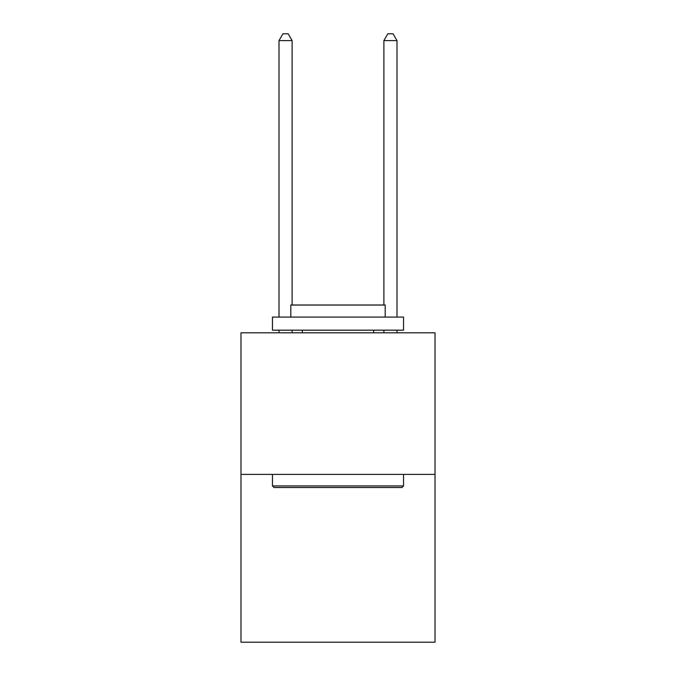 <?xml version="1.0" encoding="UTF-8"?>
<svg xmlns="http://www.w3.org/2000/svg" width="676" height="676" viewBox="0 0 676 676"><rect width="100%" height="100%" fill="white"/><g stroke="black" fill="none" stroke-linecap="round" stroke-linejoin="round"><path stroke-width="1.01" d="M435.014 474.391L435.014 332.812L240.986 332.812L240.986 642.2L435.014 642.2L435.014 474.391L240.986 474.391M401.975 487.506L274.025 487.506L272.453 485.934L403.547 485.934L401.975 487.506M272.453 317.078L403.547 317.078L403.547 330.184L272.453 330.184L272.453 317.078M385.193 317.078L385.193 305.02L290.807 305.02L290.807 317.078M272.453 474.391L272.453 485.934M403.547 474.391L403.547 485.934M302.341 330.184L302.341 332.812M373.659 330.184L373.659 332.812M292.116 305.02L292.116 40.619L279.002 40.619L279.002 317.078M279.002 330.184L279.002 332.812M292.116 330.184L292.116 332.812M279.002 40.619L282.94 33.8L288.179 33.8L292.116 40.619M396.998 332.812L396.998 330.184M396.998 317.078L396.998 40.619L383.883 40.619L383.883 305.02M383.883 332.812L383.883 330.184M383.883 40.619L387.821 33.8L393.06 33.8L396.998 40.619"/></g></svg>
